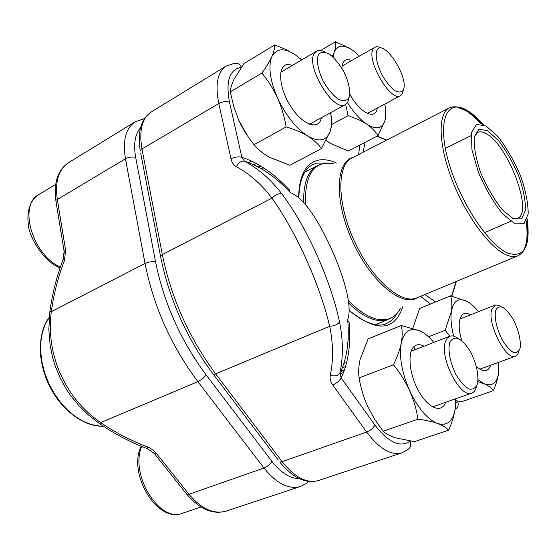 <?xml version="1.0" encoding="UTF-8"?>
<svg xmlns="http://www.w3.org/2000/svg" width="556" height="556" viewBox="0 0 556 556"><rect width="100%" height="100%" fill="white"/><g stroke="black" fill="none" stroke-linecap="round" stroke-linejoin="round"><path stroke-width="0.83" d="M56.17 202.467L55.829 200.403C53.612 182.431 57.887 169.83 68.652 162.581C58.686 169.239 54.891 181.43 57.282 199.145L65.601 250.186L64.114 251.361L63.127 259.52L64.433 260.569C58.095 276.957 53.73 293.992 51.333 311.673C45.585 354.471 65.052 398.228 100.706 422.581L99.844 423.839C114.87 434.118 130.75 442.409 147.486 448.727L154.207 453.432L156.076 453.036L153.456 450.367L149.613 447.83L147.521 446.906L147.486 448.727M64.315 253.168L64.086 251.409M63.113 259.492L63.384 258.881M156.076 453.036L188.991 494.277L263.947 468.02L197.908 381.68C171.213 345.936 153.588 306.53 145.026 263.474L51.333 311.673L49.866 311.714M147.493 448.762L148.264 449.005M154.158 453.432L153.102 452.174M318.796 54.008C315.954 59.416 317.83 70.501 323.613 81.941C328.012 89.245 332.724 94.874 337.756 98.829C342.475 101.268 346.068 101.164 348.536 98.502C351.044 92.817 349.057 82.073 343.532 71.112C339.341 64.079 334.788 58.526 329.868 54.467C325.156 51.784 321.465 51.632 318.796 54.008M349.196 97.05L347.75 102.262L345.498 104.521C333.704 113.229 304.514 64.691 314.717 52.91L316.503 51.228C318.678 50.012 321.417 50.269 324.732 52M495.465 310.943C494.451 318.755 496.605 328.214 501.922 339.32C505.654 345.568 509.393 349.905 513.146 352.323C516.524 353.22 518.866 351.781 520.166 348.007C520.951 340.119 518.776 330.862 513.661 320.228C510.081 314.168 506.447 309.859 502.742 307.294C499.344 306.154 496.918 307.371 495.465 310.943M519.123 350.857L517.768 354.38L515.551 356.201C506.335 361.185 487.07 323.87 491.657 309.803L495.361 305.029L498.357 305.168L501.31 306.71M449.568 343.087C447.837 351.01 450.409 363.673 456.128 374.959C460.333 381.833 464.628 386.517 469.014 389.005C473.01 389.791 475.853 387.984 477.548 383.591C478.785 374.57 476.568 364.194 470.897 352.476C466.887 345.825 462.724 341.169 458.415 338.493C454.405 337.409 451.458 338.938 449.568 343.087M476.596 386.205L476.478 386.733C475.609 390.131 474.053 392.251 471.808 393.085C460.514 398.874 439.344 357.911 445.384 341.801L447.128 338.236L449.693 336.262C452.049 335.407 454.787 336.074 457.901 338.277M377.065 49.866C374.946 54.717 376.919 64.698 382.097 75.025C385.982 81.628 390.062 86.736 394.35 90.35C398.325 92.595 401.279 92.539 403.211 90.183C409.536 78.201 383.932 38.357 377.065 49.866M403.329 89.926L402.391 93.603L400.459 95.688C390.875 102.797 365.521 59.304 373.347 48.872L374.959 47.239L376.475 46.739L378.719 46.919L381.277 47.969M433.805 342.413C429.301 337.012 424.812 333.239 420.336 331.105L401.362 325.462L368.121 338.889L360.1 359.454C358.641 366.057 358.307 372.207 359.1 377.92C360.684 387.497 363.457 396.831 367.426 405.929L374.487 419.022L383.126 431.261C386.066 433.84 390.159 436.022 395.406 437.808L414.456 441.652L448.657 430.184C452.014 422.553 454.21 415.276 455.253 408.361L455.635 398.77M383.126 431.261L418.001 419.148C425.653 420.169 432.137 421.601 437.454 423.463C442.534 425.396 446.266 427.64 448.657 430.184M359.1 377.92L393.46 364.75C399.889 372.687 405.261 381.284 409.57 390.534C413.65 399.868 416.458 409.404 418.001 419.148M401.362 325.462C402.481 330.674 402.44 336.602 401.237 343.254C399.813 349.995 397.213 357.16 393.46 364.75M445.648 402.28C441.714 413.775 428.016 408.396 418.446 390.715C408.757 373.208 407.187 350.502 414.922 345.825C417.473 344.213 420.503 344.345 424.026 346.2M420.336 331.105C410.571 326.963 404.205 331.015 401.237 343.254C399.027 356.646 401.8 372.409 409.57 390.534C417.959 408.208 427.251 419.189 437.454 423.463C447.246 426.313 453.182 421.281 455.253 408.361L455.614 398.777M455.705 400.647L461.695 401.71L493.492 390.625L496.557 382.146L498.245 375.356L498.808 371.422L498.795 362.283M477.924 381.604L484.213 383.8C488.536 385.781 491.629 388.053 493.492 390.625M428.488 336.783L445.182 330.25L449.762 336.241M413.907 346.624L414.595 349.856M412.816 328.269L419.572 308.531L450.575 295.834C451.924 300.358 452.202 305.529 451.416 311.346L445.182 330.25M478.501 311.659C474.629 306.836 470.821 303.416 467.082 301.387L450.575 295.834M461.688 340.571C457.929 326.928 458.352 318.143 462.967 314.209C465.018 312.917 467.513 313.125 470.459 314.828M490.614 365.25C488.175 372.061 483.456 372.485 476.464 366.515M478.09 379.817L484.213 383.8C492.546 386.837 497.411 382.709 498.808 371.422M467.082 301.387C458.735 297.314 453.515 300.636 451.416 311.346C450.429 318.122 451.187 326.393 453.696 336.165M326.157 140.466L330.229 143.33L348.369 151.044L378.045 135.643L385.051 120.325L385.676 109.907M331.71 124.495L348.098 115.648L359.433 120.026L366.64 124.064C371.617 127.539 375.418 131.404 378.045 135.643M345.672 104.417L348.098 115.648M320.562 50.547L335.525 41.756C336.095 44.543 335.636 48.059 334.156 52.306L332.363 56.441M359.468 56.087L353.616 50.943L349.05 47.934L335.525 41.756M341.94 68.332C342.197 62.821 344.088 59.86 347.604 59.464L351.983 60.361M377.267 108.1C375.731 120.624 360.093 113.236 349.8 94.214M347.486 102.672C353.692 112.423 360.079 119.554 366.64 124.064C376.252 130.007 382.389 128.763 385.051 120.325C386.17 116.051 386.1 110.63 384.828 104.055M353.616 50.943C344.074 44.167 337.589 44.626 334.156 52.306L333.1 57.108M331.661 118.636L330.507 112.722C331.849 120.284 331.724 126.532 330.118 131.473C331.724 126.441 332.238 122.16 331.661 118.636M321.472 148.57L330.118 131.473C326.518 140.918 319.04 142.44 307.683 136.025C313.57 139.799 318.164 143.976 321.472 148.57L289.85 165.292L268.882 157.007C262.877 153.47 257.928 149.362 254.05 144.678L286.159 126.914C294.402 129.333 301.574 132.37 307.683 136.025C295.973 128.311 285.93 115.62 277.555 97.96C281.593 107.218 284.464 116.864 286.159 126.914M261.883 73.1C268.075 80.544 273.302 88.835 277.555 97.96C269.952 80.21 268.048 66.442 271.856 56.67C269.597 61.528 266.275 67.005 261.883 73.1L230.281 91.907L233.694 106.384L238.774 120.228C242.902 129.131 247.997 137.283 254.05 144.678M274.664 44.939C274.838 48.038 273.899 51.944 271.856 56.67C276.45 48.136 284.352 47.587 295.563 55.009L285.881 49.477L274.664 44.939L243.987 63.579L233.951 79.473C231.685 84.241 230.462 88.383 230.281 91.907M238.774 120.228L247.594 135.935M321.403 117.705C319.019 130.82 302.659 125.322 290.691 106.328C278.535 87.507 277.27 64.927 287.841 64.489L292.658 65.267M301.665 59.965L295.563 55.009M339.514 321.903C343.191 340.063 343.316 357.167 339.89 373.215C346.944 358.856 349.536 340.946 347.674 319.485C352.316 307.934 345.644 280.53 331.494 248.977C316.267 215.992 302.617 197.255 290.559 192.758C275.547 176.738 260.18 166.216 244.459 161.184C258.443 168.676 270.89 179.56 281.816 193.829C306.648 226.709 330.723 280.05 339.514 321.903C337.68 324.537 334.392 325.99 329.652 326.247C319.895 284.623 296.007 231.65 271.981 198.165C275.283 194.746 278.563 193.3 281.816 193.829M451.569 296.063L456.073 281.551M386.51 140.181L376.857 136.262M348.042 339.945L348.973 338.785M253.612 164.68L256.42 163.547M344.477 370.025L341.05 370.824M347.778 320.715L349.071 322.035C351.017 344.254 348.376 362.88 341.148 377.899L339.89 373.215C338.111 375.773 334.907 376.488 330.292 375.363C329.687 378.601 330.5 381.812 332.731 384.988C336.707 383.216 339.507 380.86 341.148 377.899L374.862 424.999C388.498 442.611 400.216 447.983 410.029 441.123L410.106 441.061M289.704 191.848L289.662 190.221C274.136 173.625 258.199 162.651 241.853 157.292L244.459 161.184C241.311 160.677 238.635 162.519 236.425 166.717C249.755 173.965 261.605 184.453 271.981 198.165L162.331 254.572C171.213 298.023 189.054 337.874 215.86 374.125L282.121 461.661C294.763 477.437 306.87 483.727 318.428 480.53C305.647 484.019 292.769 477.854 279.793 462.057L282.121 461.661L366.647 432.054L332.731 384.988M236.425 166.717C233.666 165.146 231.852 162.505 230.983 158.801C234.889 156.924 238.51 156.417 241.853 157.292L229.489 102.151C225.59 81.016 229.538 69.396 241.325 67.304M257.65 166.675L260.806 166.084M345.61 366.529L342.267 367.982M343.844 363.61L346.729 362.387M263.759 167.961L261.056 168.558M486.187 126.038L498.232 136.88C506.718 148.007 514.161 160.99 520.541 175.828C525.705 190.618 528.249 203.329 528.179 213.977L524.009 223.714L514.919 223.818L502.534 213.761C493.374 202.287 485.325 188.456 478.375 172.256L471.933 149.772L471.363 132.696L476.555 124.377L486.187 126.038M487.549 130.674L498.426 140.425C506.113 150.474 512.847 162.22 518.63 175.661C523.3 189.054 525.587 200.549 525.496 210.14L521.695 218.862L513.466 218.876L502.311 209.765C494.082 199.43 486.847 186.99 480.606 172.443C475.755 158.071 473.636 146.193 474.247 136.825L478.883 129.249L487.549 130.674M474.317 136.47L477.722 132.404C479.995 131.327 482.803 131.737 486.146 133.642C507.962 144.567 533.711 213.011 517.58 218.299L512.278 218.272M140.522 127.776C134.983 134.274 133.364 144.15 135.671 157.397L155.555 261.855C163.86 302.999 180.728 340.696 206.165 374.939L271.856 461.327C280.877 472.767 289.961 478.514 299.121 478.556M144.546 118.532L135.24 121.771C125.781 128.137 122.522 140.48 125.454 158.794L55.829 200.403L64.114 251.361M185.871 493.082L187.087 494.604L188.991 494.277C201.46 508.969 213.845 514.585 226.146 511.11L300.448 486.486L306.578 483.303L308.573 481.426M155.555 261.855C152.101 261.334 148.591 261.876 145.026 263.474L125.454 158.794C128.867 157.056 132.272 156.59 135.671 157.397M64.433 260.569L65.601 250.186M147.521 446.906C131.091 440.769 115.488 432.658 100.706 422.581L198.548 381.395L202.634 378.733L206.165 374.939M300.448 486.486C288.738 489.746 276.568 483.588 263.947 468.02C267.505 466.54 270.14 464.302 271.856 461.327M49.255 317.406L45.182 324.419L42.339 332.662L40.824 341.912L40.706 351.899L42.013 362.331L44.709 372.881L48.733 383.216L53.946 393.009L60.187 401.96L67.255 409.786L74.928 416.256L82.955 421.191L91.087 424.471L99.086 426.021L103.256 426.139M66.421 409.529C51.152 393.905 42.485 375.224 40.414 353.477M55.669 184.383L38.976 194.447C17.91 204.733 32.484 255.294 60.389 267.033M141.697 446.461C129.541 474.636 159.718 523.37 182.563 513.216L200.918 506.989M327.234 163.054L316.802 163.116L312.646 164.694C303.917 169.385 299.323 180.366 298.864 197.644M349.161 310.053C358.759 319.617 377.322 328.811 386.35 323.516C390.798 321.653 394.357 318.289 397.019 313.424M318.428 480.53L401.891 452.869C391.139 455.774 379.394 448.838 366.647 432.054C370.616 430.407 373.361 428.05 374.862 424.999M330.292 375.363C333.475 359.989 333.266 343.615 329.652 326.247L213.615 374.73C186.83 338.785 169.114 299.184 160.455 255.927L162.331 254.572L141.968 149.015L218.786 103.541C215.04 84.456 217.472 71.967 226.09 66.088L151.343 111.902C142.023 118.192 138.896 130.563 141.968 149.015L140.202 150.537C137.332 131.786 141.05 118.901 151.343 111.902M230.983 158.801L218.786 103.541C222.595 101.595 226.167 101.129 229.489 102.151M298.621 197.443C299.149 175.981 305.48 163.603 317.608 160.302C323.293 158.974 329.576 159.885 336.47 163.047M402.989 306.377C394.558 331.23 376.614 332.544 349.161 310.317M359.732 145.151L358.655 154.492M455.698 402.892L457.866 401.064M420.621 296.299L430.469 304.069M365.056 142.385L363.158 152.177M424.923 294.513L435.522 301.998M410.029 441.123C411.447 444.988 410.634 447.858 407.611 449.741L401.891 452.869M457.588 401.307C458.867 404.817 458.095 407.458 455.26 409.237M226.09 66.088L233.749 63.516C236.988 62.557 239.546 63.766 241.429 67.151M299.997 58.47L302.318 59.582M278.264 460.034L212.392 373.111M160.886 258.144L140.717 153.22M392.327 317.351L388.686 319.269C384.648 320.923 380.033 321.111 374.841 319.832C366.668 317.726 357.988 312.194 348.807 303.228M303.659 202.294C303.319 183.049 307.899 170.831 317.393 165.646L304.834 172.172M417.764 297.488C402.864 307.878 371.575 282.705 353.039 242.458C334.267 202.321 335.247 162.171 352.803 157.501M333.329 163.714C314.203 160.469 304.876 173.965 305.348 204.212M348.473 300.587C358.252 310.616 367.509 316.76 376.238 319.026C387.296 321.507 395.365 317.949 400.445 308.351M351.99 157.918C336.575 165.139 336.901 203.739 354.638 241.714C372.186 279.779 401.453 304.952 416.924 297.835L517.949 255.802C514.898 257.074 511.235 256.858 506.975 255.169C490.378 248.775 466.039 216.096 452.209 180.255C438.267 144.407 437.718 113.459 449.311 107.906L351.99 157.918M456.504 106.919L465.226 110.296C470.293 113.313 475.582 117.879 481.086 123.995M526.171 221.156C528.652 240.116 525.913 251.66 517.949 255.802C526.532 251.319 529.52 239.247 526.914 219.592M483.477 124.704C477.819 118.289 472.385 113.521 467.179 110.422C447.226 98.12 436.891 119.867 448.185 160.462C459.2 200.945 488.967 246.065 508.462 253.341C524.419 257.803 530.653 246.308 527.178 218.862M308.01 482.205L308.969 481.475M68.652 162.581L135.24 121.771M63.127 259.52C56.719 276.235 52.306 293.589 49.88 311.575L48.824 329.632L50.158 345.637L52.987 358.863L54.974 365.327L60.09 377.858L66.671 389.693L70.473 395.295L79.028 405.797L88.397 414.95L99.837 423.839M226.146 511.11C212.844 514.821 199.819 509.317 187.087 494.604L154.207 453.432M103.326 426.181C84.429 427.112 61.737 410.62 49.56 386.066C37.328 361.539 37.509 332.703 49.262 317.261M309.4 124.273L345.498 104.521M280.78 72.259L316.503 51.228M38.976 194.447C30.226 200.355 26.66 210.342 28.287 224.415C28.599 235.744 43.292 261.855 60.117 267.825M479.87 369.149L515.551 356.201M459.888 318.998L494.986 305.154M432.512 406.895L471.808 393.085M411.127 351.197L449.693 336.262M141.064 446.197C127.477 474.442 157.772 523.787 182.563 513.216M367.342 113.41L400.459 95.688M342.148 65.976L374.959 47.239M280.738 181.346L279.487 182M349.654 338.507L348.084 339.153M344.435 370.143L340.682 371.617M339.799 373.938L343.566 372.464M248.74 162.637L251.583 161.094M451.854 296.133L456.351 281.433M386.719 140.07L377.1 136.137M343.045 367.69L342.26 368.002M388.686 319.269L375.592 324.648M470.974 135.727L445.321 148.362M510.693 221.302L484.478 232.735M482.754 124.44C469.424 109.761 458.276 104.25 449.311 107.906M317.393 165.646L321.208 164.11"/></g></svg>
